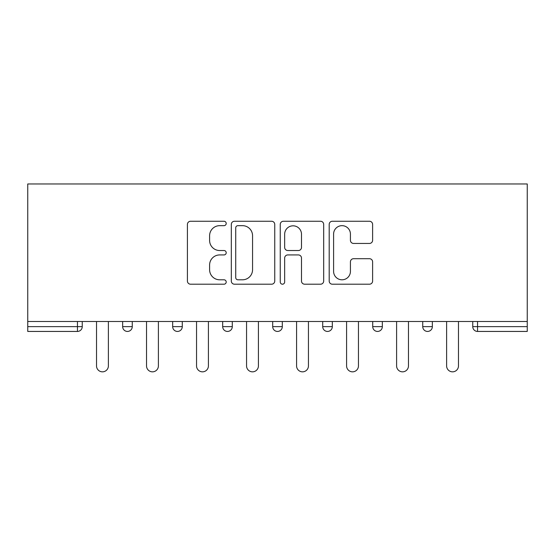 <?xml version="1.0" encoding="UTF-8"?>
<svg xmlns="http://www.w3.org/2000/svg" width="555" height="555" viewBox="0 0 555 555"><rect width="100%" height="100%" fill="white"/><g stroke="black" fill="none" stroke-linecap="round" stroke-linejoin="round"><path stroke-width="0.83" d="M226.204 223.464A2.206 2.206 0 0 0 224.005 221.258L190.566 221.258A3.15 3.15 0 0 0 187.417 224.407L187.417 281.052A3.15 3.15 0 0 0 190.566 284.202L224.005 284.202A2.206 2.206 0 0 0 226.204 281.995A2.206 2.206 0 0 0 224.005 279.796L219.676 279.796A10.073 10.073 0 0 1 209.603 269.723L209.603 265.006A10.073 10.073 0 0 1 219.676 254.932L224.005 254.932A2.206 2.206 0 0 0 226.204 252.733A2.206 2.206 0 0 0 224.005 250.527L219.676 250.527A10.073 10.073 0 0 1 209.603 240.454L209.603 235.736A10.073 10.073 0 0 1 219.676 225.663L224.005 225.663A2.206 2.206 0 0 0 226.204 223.464M369.47 243.444A3.15 3.15 0 0 0 372.613 240.301L372.613 224.407A3.15 3.15 0 0 0 369.47 221.258L332.334 221.258A3.15 3.15 0 0 0 329.191 224.407L329.191 281.052A3.15 3.15 0 0 0 332.334 284.202L369.47 284.202A3.15 3.15 0 0 0 372.613 281.052L372.613 261.856A3.15 3.15 0 0 0 369.47 258.706L353.577 258.706A3.15 3.15 0 0 0 350.427 261.856L350.427 271.374A8.415 8.415 0 0 1 342.012 279.796A8.415 8.415 0 0 1 333.597 271.374L333.597 234.085A8.415 8.415 0 0 1 342.012 225.663A8.415 8.415 0 0 1 350.427 234.085L350.427 240.301A3.15 3.15 0 0 0 353.577 243.444L369.47 243.444M527.25 321.498L27.75 321.498L27.75 183.962L527.25 183.962L527.25 331.439L477.557 331.439A4.808 4.808 0 0 1 472.749 326.631L472.749 321.498M274.746 224.407A3.15 3.15 0 0 0 271.596 221.258L234.467 221.258A3.15 3.15 0 0 0 231.317 224.407L231.317 281.052A3.15 3.15 0 0 0 234.467 284.202L271.596 284.202A3.15 3.15 0 0 0 274.746 281.052L274.746 224.407M283.404 221.258L320.533 221.258A3.15 3.15 0 0 1 323.683 224.407L323.683 281.052A3.15 3.15 0 0 1 320.533 284.202L304.639 284.202A3.15 3.15 0 0 1 301.497 281.052L301.497 258.082A3.15 3.15 0 0 0 298.347 254.932L287.809 254.932A3.15 3.15 0 0 0 284.659 258.082L284.659 281.995A2.206 2.206 0 0 1 282.453 284.202A2.206 2.206 0 0 1 280.254 281.995L280.254 224.407A3.15 3.15 0 0 1 283.404 221.258M77.443 331.439A4.808 4.808 0 0 0 82.251 326.631L77.443 326.631L77.443 331.439A4.808 4.808 0 0 0 82.251 326.631L82.251 321.498L82.251 326.631A4.808 4.808 0 0 1 77.443 331.439L27.75 331.439L27.75 326.631L77.443 326.631L77.443 321.498M27.75 321.498L27.75 326.631M122.648 321.498L122.648 326.631L122.648 321.498M127.456 331.439A4.808 4.808 0 0 1 122.648 326.631A4.808 4.808 0 0 0 127.456 331.439A4.808 4.808 0 0 0 132.263 326.631L132.263 321.498L132.263 326.631A4.808 4.808 0 0 1 127.456 331.439A4.808 4.808 0 0 1 122.648 326.631L132.263 326.631A4.808 4.808 0 0 1 127.456 331.439M172.66 321.498L172.66 326.631L172.66 321.498M182.283 321.498L182.283 326.631L182.283 321.498M222.68 321.498L222.68 326.631L222.68 321.498M232.295 321.498L232.295 326.631L232.295 321.498M272.692 321.498L272.692 326.631L272.692 321.498M282.308 321.498L282.308 326.631A4.808 4.808 0 0 1 277.5 331.439A4.808 4.808 0 0 1 272.692 326.631A4.808 4.808 0 0 0 277.5 331.439A4.808 4.808 0 0 0 282.308 326.631A4.808 4.808 0 0 1 277.5 331.439A4.808 4.808 0 0 1 272.692 326.631L282.308 326.631M322.705 321.498L322.705 326.631L322.705 321.498M332.32 321.498L332.32 326.631L332.32 321.498M382.339 321.498L382.339 326.631L372.717 326.631A4.808 4.808 0 0 0 377.525 331.439A4.808 4.808 0 0 1 372.717 326.631L372.717 321.498M422.737 321.498L422.737 326.631L422.737 321.498M432.352 321.498L432.352 326.631A4.808 4.808 0 0 1 427.544 331.439A4.808 4.808 0 0 1 422.737 326.631L432.352 326.631A4.808 4.808 0 0 1 427.544 331.439M177.475 331.439A4.808 4.808 0 0 1 172.66 326.631A4.808 4.808 0 0 0 177.475 331.439A4.808 4.808 0 0 0 182.283 326.631A4.808 4.808 0 0 1 177.475 331.439A4.808 4.808 0 0 1 172.66 326.631L182.283 326.631A4.808 4.808 0 0 1 177.475 331.439M227.488 331.439A4.808 4.808 0 0 1 222.68 326.631A4.808 4.808 0 0 0 227.488 331.439A4.808 4.808 0 0 0 232.295 326.631A4.808 4.808 0 0 1 227.488 331.439A4.808 4.808 0 0 1 222.68 326.631L232.295 326.631A4.808 4.808 0 0 1 227.488 331.439M327.512 331.439A4.808 4.808 0 0 1 322.705 326.631A4.808 4.808 0 0 0 327.512 331.439A4.808 4.808 0 0 0 332.32 326.631A4.808 4.808 0 0 1 327.512 331.439A4.808 4.808 0 0 1 322.705 326.631L332.32 326.631A4.808 4.808 0 0 1 327.512 331.439M377.525 331.439A4.808 4.808 0 0 0 382.339 326.631A4.808 4.808 0 0 1 377.525 331.439A4.808 4.808 0 0 1 372.717 326.631M477.557 321.498L477.557 331.439A4.808 4.808 0 0 1 472.749 326.631L527.25 326.631M237.928 225.663A2.206 2.206 0 0 0 235.722 227.869L235.722 277.59A2.206 2.206 0 0 0 237.928 279.796L242.493 279.796A10.073 10.073 0 0 0 252.56 269.723L252.56 235.736A10.073 10.073 0 0 0 242.493 225.663L237.928 225.663M301.497 234.245A8.415 8.415 0 0 0 293.075 225.823A8.415 8.415 0 0 0 284.659 234.245L284.659 247.377A3.15 3.15 0 0 0 287.809 250.527L298.347 250.527A3.15 3.15 0 0 0 301.497 247.377L301.497 234.245M96.521 321.498L96.521 365.905A5.932 5.932 0 0 0 102.453 371.836A5.932 5.932 0 0 0 108.385 365.905L108.385 321.498M146.534 321.498L146.534 365.905A5.932 5.932 0 0 0 152.465 371.836A5.932 5.932 0 0 0 158.397 365.905L158.397 321.498M196.546 321.498L196.546 365.905A5.932 5.932 0 0 0 202.478 371.836A5.932 5.932 0 0 0 208.409 365.905L208.409 321.498M246.559 321.498L246.559 365.905A5.932 5.932 0 0 0 252.49 371.836A5.932 5.932 0 0 0 258.422 365.905L258.422 321.498M296.578 321.498L296.578 365.905A5.932 5.932 0 0 0 302.51 371.836A5.932 5.932 0 0 0 308.441 365.905L308.441 321.498M346.591 321.498L346.591 365.905A5.932 5.932 0 0 0 352.522 371.836A5.932 5.932 0 0 0 358.454 365.905L358.454 321.498M396.603 321.498L396.603 365.905A5.932 5.932 0 0 0 402.535 371.836A5.932 5.932 0 0 0 408.466 365.905L408.466 321.498M446.615 321.498L446.615 365.905A5.932 5.932 0 0 0 452.547 371.836A5.932 5.932 0 0 0 458.479 365.905L458.479 321.498M477.557 331.439A4.808 4.808 0 0 1 472.749 326.631"/></g></svg>
